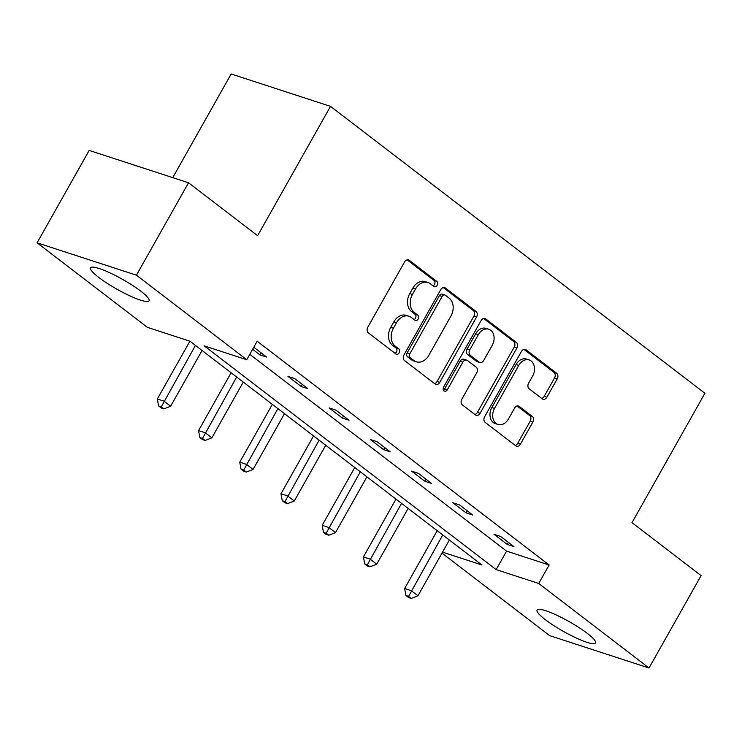 <?xml version="1.0" encoding="UTF-8"?>
<svg xmlns="http://www.w3.org/2000/svg" width="742" height="742" viewBox="0 0 742 742"><rect width="100%" height="100%" fill="white"/><g stroke="black" fill="none" stroke-linecap="round" stroke-linejoin="round"><path stroke-width="1.11" d="M437.168 285.327A2.959 2.235 108 0 0 436.788 281.394L409.232 260.275A4.229 3.191 108 0 0 408.49 259.885A4.229 3.191 108 0 0 404.594 261.917L367.791 327.231A4.229 3.191 108 0 0 368.338 332.843L395.894 353.962A2.959 2.235 108 0 0 396.413 354.231A2.959 2.235 108 0 0 399.14 352.812A2.959 2.235 108 0 0 398.76 348.879L395.189 346.152A13.523 10.203 108 0 1 393.436 328.177L396.497 322.733A13.523 10.203 108 0 1 408.99 316.24A13.523 10.203 108 0 1 411.346 317.483L414.908 320.219A2.959 2.235 108 0 0 415.427 320.488A2.959 2.235 108 0 0 418.154 319.069A2.959 2.235 108 0 0 417.774 315.137L414.203 312.41A13.523 10.203 108 0 1 412.45 294.435L415.511 288.99A13.523 10.203 108 0 1 428.004 282.498A13.523 10.203 108 0 1 430.351 283.741L433.922 286.477A2.959 2.235 108 0 0 434.432 286.746A2.959 2.235 108 0 0 437.168 285.327M433.04 285.8A2.959 2.235 108 0 0 434.478 284.455A2.959 2.235 108 0 0 434.098 280.522L407.117 259.839M395.013 353.285A2.959 2.235 108 0 0 396.46 351.94A2.959 2.235 108 0 0 396.07 348.007L392.509 345.271L395.189 346.152M414.027 319.542A2.959 2.235 108 0 0 415.474 318.197A2.959 2.235 108 0 0 415.084 314.265L411.522 311.529L414.203 312.41M545.379 619.7A33.576 5.667 29.4 0 1 537.069 610.035A33.576 5.667 29.4 0 1 556.491 615.081A33.576 5.667 29.4 0 1 587.265 633.343A33.576 5.667 29.4 0 1 595.576 642.999A33.576 5.667 29.4 0 1 576.154 637.953A33.576 5.667 29.4 0 1 545.379 619.7M98.853 277.489A33.576 5.667 29.4 0 1 90.552 267.834A33.576 5.667 29.4 0 1 109.964 272.88A33.576 5.667 29.4 0 1 140.748 291.133A33.576 5.667 29.4 0 1 149.049 300.798A33.576 5.667 29.4 0 1 129.637 295.752A33.576 5.667 29.4 0 1 98.853 277.489M542.254 398.853A4.229 3.191 108 0 0 542.986 399.242A4.229 3.191 108 0 0 546.891 397.211L557.214 378.884A4.229 3.191 108 0 0 556.667 373.272L526.059 349.816A4.229 3.191 108 0 0 525.327 349.426A4.229 3.191 108 0 0 521.422 351.458L484.628 416.763A4.229 3.191 108 0 0 485.175 422.383L515.773 445.84A4.229 3.191 108 0 0 516.515 446.23A4.229 3.191 108 0 0 520.411 444.198L532.886 422.059A4.229 3.191 108 0 0 532.339 416.447L519.242 406.412A4.229 3.191 108 0 0 518.5 406.022A4.229 3.191 108 0 0 514.605 408.054L508.418 419.026A11.306 8.533 108 0 1 497.975 424.452A11.306 8.533 108 0 1 494.543 408.397L518.769 365.398A11.306 8.533 108 0 1 529.204 359.972A11.306 8.533 108 0 1 532.645 376.027L528.61 383.197A4.229 3.191 108 0 0 529.157 388.817L542.254 398.853M442.529 552.141L481.92 564.977L189.971 341.227L147.408 327.361L37.1 242.82L89.17 150.413L188.524 182.773L257.613 235.724L330.505 106.356L704.9 393.279L631.998 522.656L701.097 575.606L649.027 668.013L549.674 635.644L441.982 553.115M188.524 182.773L136.445 275.189L246.761 359.722L204.198 345.865L496.157 569.606L538.711 583.472L649.027 668.013M249.794 354.342L506.573 551.13L549.126 564.996L257.168 341.246L246.761 359.722M549.126 564.996L538.711 583.472M476.559 317.075A4.229 3.191 108 0 0 476.012 311.454L445.404 288.007A4.229 3.191 108 0 0 444.671 287.618A4.229 3.191 108 0 0 440.767 289.649L403.973 354.954A4.229 3.191 108 0 0 404.52 360.566L435.118 384.022A4.229 3.191 108 0 0 435.86 384.412A4.229 3.191 108 0 0 439.756 382.38L476.559 317.075L473.869 316.203A4.229 3.191 108 0 0 473.322 310.583L443.289 287.571M485.732 318.912L516.339 342.368A4.229 3.191 108 0 1 516.886 347.979L480.083 413.285A4.229 3.191 108 0 1 476.188 415.316A4.229 3.191 108 0 1 475.446 414.926L462.349 404.891A4.229 3.191 108 0 1 461.802 399.279L476.726 372.79A4.229 3.191 108 0 0 476.178 367.179L467.488 360.519A4.229 3.191 108 0 0 466.755 360.13A4.229 3.191 108 0 0 462.85 362.161L447.315 389.736A2.959 2.235 108 0 1 444.579 391.155A2.959 2.235 108 0 1 443.679 386.953L481.094 320.553A4.229 3.191 108 0 1 484.999 318.522A4.229 3.191 108 0 1 485.732 318.912L484.174 318.401M37.1 242.82L136.445 275.189M330.505 106.356L231.161 73.987L172.756 177.644M506.573 551.13L496.157 569.606M507.231 544.415L494.014 534.296L500.729 536.475L513.937 546.604L507.231 544.415L508.391 542.346M466.013 512.824L452.796 502.705L459.511 504.894L472.719 515.013L466.013 512.824L467.172 510.765M424.795 481.243L411.578 471.114L418.293 473.303L431.51 483.422L424.795 481.243L425.954 479.174M383.577 449.652L370.369 439.524L377.075 441.713L390.292 451.841L383.577 449.652L384.736 447.584M342.359 418.061L329.151 407.942L335.857 410.122L349.074 420.25L342.359 418.061L343.518 415.993M301.141 386.471L287.933 376.352L294.639 378.541L307.856 388.66L301.141 386.471L302.309 384.412M253.801 347.237L266.638 357.078L259.923 354.889L252.632 349.297M259.923 354.889L261.091 352.821M428.004 282.498L425.314 281.626A13.523 10.203 108 0 0 412.83 288.119L415.511 288.99M411.522 311.529A13.523 10.203 108 0 1 409.76 293.563L412.83 288.119M408.99 316.24L406.301 315.369A13.523 10.203 108 0 0 393.817 321.861L396.497 322.733M392.509 345.271A13.523 10.203 108 0 1 390.746 327.305L393.817 321.861M434.552 383.586A4.229 3.191 108 0 0 437.075 381.509L473.869 316.203M445.395 295.27A2.959 2.235 108 0 0 444.885 295.001A2.959 2.235 108 0 0 442.149 296.42L409.853 353.748A2.959 2.235 108 0 0 410.233 357.681L413.99 360.556A13.523 10.203 108 0 0 416.345 361.799A13.523 10.203 108 0 0 428.839 355.307L450.913 316.12A13.523 10.203 108 0 0 449.16 298.154L445.395 295.27M444.885 295.001L442.195 294.12A2.959 2.235 108 0 0 439.468 295.548L442.149 296.42M416.345 361.799L413.665 360.927A13.523 10.203 108 0 1 411.309 359.685L407.543 356.8A2.959 2.235 108 0 1 407.163 352.867L439.468 295.548M483.617 318.476L513.649 341.487L516.339 342.368M474.88 414.49A4.229 3.191 108 0 0 477.403 412.413L514.197 347.108A4.229 3.191 108 0 0 513.649 341.487M466.755 360.13L464.065 359.249A4.229 3.191 108 0 0 460.17 361.28L444.625 388.854L447.315 389.736M443.447 390.079A2.959 2.235 108 0 0 444.625 388.854M492.215 345.308A11.306 8.533 108 0 0 488.774 329.244A11.306 8.533 108 0 0 478.34 334.67L469.807 349.825A4.229 3.191 108 0 0 470.354 355.437L479.044 362.096A4.229 3.191 108 0 0 479.777 362.486A4.229 3.191 108 0 0 483.682 360.454L492.215 345.308M488.774 329.244L486.093 328.372A11.306 8.533 108 0 0 475.65 333.798L478.34 334.67M479.777 362.486L477.087 361.614A4.229 3.191 108 0 1 476.355 361.224L467.664 354.565A4.229 3.191 108 0 1 467.117 348.944L475.65 333.798M529.204 359.972L526.523 359.091A11.306 8.533 108 0 0 516.08 364.526L518.769 365.398M497.975 424.452L495.294 423.58A11.306 8.533 108 0 1 491.853 407.516L516.08 364.526M515.208 445.395A4.229 3.191 108 0 0 517.731 443.317L530.196 421.187A4.229 3.191 108 0 0 529.649 415.576L517.128 405.976M541.679 398.408A4.229 3.191 108 0 0 544.201 396.339L554.524 378.012A4.229 3.191 108 0 0 553.977 372.401L523.945 349.38M189.887 341.199L157.323 398.992L164.038 401.181L170.641 406.245L202.056 350.493M195.452 345.429L161.292 406.848L158.612 405.976L161.255 407.998L163.936 408.87L161.292 406.848M170.641 406.245L163.936 408.87M158.612 405.976L157.323 398.992M231.124 372.762L198.541 430.583L205.256 432.772L211.86 437.836L243.274 382.074M236.67 377.019L202.51 438.439L199.83 437.567L202.473 439.589L205.154 440.46L202.51 438.439M211.86 437.836L205.154 440.46M199.83 437.567L198.541 430.583M272.342 404.353L239.759 462.173L246.474 464.362L253.078 469.417L284.492 413.665M277.888 408.601L243.728 470.029L241.048 469.148L243.691 471.179L246.372 472.051L243.728 470.029M253.078 469.417L246.372 472.051M241.048 469.148L239.759 462.173M313.551 435.934L280.977 493.755L287.692 495.944L294.296 501.008L325.71 445.256M319.106 440.192L284.947 501.611L282.266 500.739L284.909 502.761L287.59 503.642L284.947 501.611M294.296 501.008L287.59 503.642M282.266 500.739L280.977 493.755M354.769 467.525L322.195 525.345L328.901 527.534L335.514 532.598L366.928 476.837M360.324 471.782L326.165 533.201L323.484 532.329L326.118 534.351L328.808 535.223L326.165 533.201M335.514 532.598L328.808 535.223M323.484 532.329L322.195 525.345M395.987 499.116L363.413 556.936L370.119 559.125L376.732 564.18L408.146 508.428M401.543 503.364L367.383 564.792L364.702 563.911L367.336 565.942L370.026 566.814L367.383 564.792M376.732 564.18L370.026 566.814M364.702 563.911L363.413 556.936M437.205 530.706L404.631 588.527L411.337 590.706L417.941 595.77L449.364 540.018M442.751 534.954L408.601 596.383L405.911 595.501L408.554 597.533L411.244 598.404L408.601 596.383M417.941 595.77L411.244 598.404M405.911 595.501L404.631 588.527M434.098 280.522L436.788 281.394M396.07 348.007L398.76 348.879M415.084 314.265L417.774 315.137M409.76 293.563L412.45 294.435M390.746 327.305L393.436 328.177M407.673 259.774L409.232 260.275M437.075 381.509L439.756 382.38M443.846 287.497L445.404 288.007M473.322 310.583L476.012 311.454M407.163 352.867L409.853 353.748M407.543 356.8L410.233 357.681M411.309 359.685L413.99 360.556M514.197 347.108L516.886 347.979M477.403 412.413L480.083 413.285M460.17 361.28L462.85 362.161M467.117 348.944L469.807 349.825M467.664 354.565L470.354 355.437M476.355 361.224L479.044 362.096M491.853 407.516L494.543 408.397M517.684 405.902L519.242 406.412M529.649 415.576L532.339 416.447M530.196 421.187L532.886 422.059M517.731 443.317L520.411 444.198M524.501 349.306L526.059 349.816M553.977 372.401L556.667 373.272M554.524 378.012L557.214 378.884M544.201 396.339L546.891 397.211"/></g></svg>

